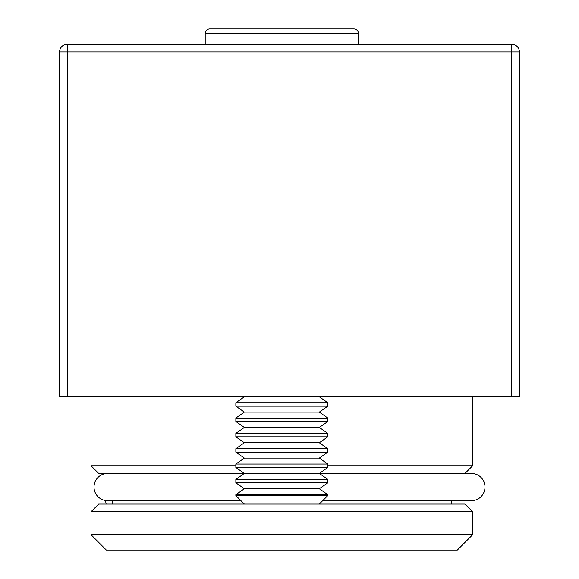 <?xml version="1.0" encoding="UTF-8"?>
<svg xmlns="http://www.w3.org/2000/svg" width="579" height="579" viewBox="0 0 579 579"><rect width="100%" height="100%" fill="white"/><g stroke="black" fill="none" stroke-linecap="round" stroke-linejoin="round"><path stroke-width="0.87" d="M193.712 44.279L205.205 44.279L205.205 33.546A4.596 4.596 0 0 1 209.801 28.95L353.87 28.95A4.596 4.596 0 0 1 358.466 33.546A4.596 4.596 0 0 0 353.87 28.95L320.795 28.95M205.205 33.546L358.466 33.546L358.466 44.279L369.967 44.279M327.815 465.755L472.652 465.755L464.988 473.419L319.318 473.419L327.815 479.369L327.815 482.792L235.856 482.792L235.856 479.369L327.815 479.369M322.691 500.697L471.349 500.697A13.643 13.643 0 0 0 484.992 487.055A13.643 13.643 0 0 0 471.349 473.419L98.683 473.419L91.019 465.755L235.856 465.755M98.683 504.07L464.988 504.07L472.652 511.735L91.019 511.735L98.683 504.07M472.652 534.721L457.323 550.05L106.348 550.05L91.019 534.721L472.652 534.721L472.652 511.735M91.019 534.721L91.019 511.735M451.193 504.07L451.193 500.697M112.478 504.07L112.478 500.697M472.652 465.755L472.652 396.789M91.019 465.755L91.019 396.789M67.265 396.789L59.601 396.789L59.601 51.936A7.665 7.665 0 0 1 67.265 44.279L511.735 44.279A7.665 7.665 0 0 1 519.399 51.936L519.399 396.789L511.735 396.789L511.735 51.936L67.265 51.936L67.265 396.789L511.735 396.789M519.399 51.936L511.735 51.936L511.735 44.279L473.419 44.279M90.259 44.279L105.581 44.279L90.259 44.279M240.987 500.697L107.651 500.697A13.643 13.643 0 0 1 94.008 487.055A13.643 13.643 0 0 1 107.651 473.419L244.352 473.419L235.856 467.47L327.815 467.47L327.815 464.04L235.856 464.04L235.856 467.47M106.16 504.07A13.643 13.643 0 0 1 105.733 500.697A13.643 13.643 0 0 1 105.74 500.567M235.856 495.573L327.815 495.573L327.815 494.698L235.856 494.698L235.856 495.573L244.352 504.07M319.318 504.07L327.815 495.573M235.856 482.792L244.352 488.741L319.318 488.741L327.815 494.698M319.318 458.09L327.815 452.141L235.856 452.141L244.352 458.09L319.318 458.09L327.815 464.04M327.815 452.141L327.815 448.718L235.856 448.718L235.856 452.141M319.318 442.761L327.815 436.812L235.856 436.812L244.352 442.761L319.318 442.761L327.815 448.718M327.815 436.812L327.815 433.389L235.856 433.389L235.856 436.812M319.318 427.44L327.815 421.49L235.856 421.49L244.352 427.44L319.318 427.44L327.815 433.389M327.815 421.49L327.815 418.06L235.856 418.06L235.856 421.49M319.318 412.11L327.815 406.161L235.856 406.161L244.352 412.11L319.318 412.11L327.815 418.06M327.815 406.161L327.815 402.738L235.856 402.738L235.856 406.161M209.801 28.95L242.876 28.95M59.601 51.936L67.265 51.936L67.265 44.279M244.352 488.741L235.856 494.698M244.352 473.419L235.856 479.369M244.352 458.09L235.856 464.04M244.352 442.761L235.856 448.718M244.352 427.44L235.856 433.389M244.352 412.11L235.856 418.06M244.352 396.789L235.856 402.738M319.318 396.789L327.815 402.738M319.318 473.419L327.815 467.47M319.318 488.741L327.815 482.792"/></g></svg>
